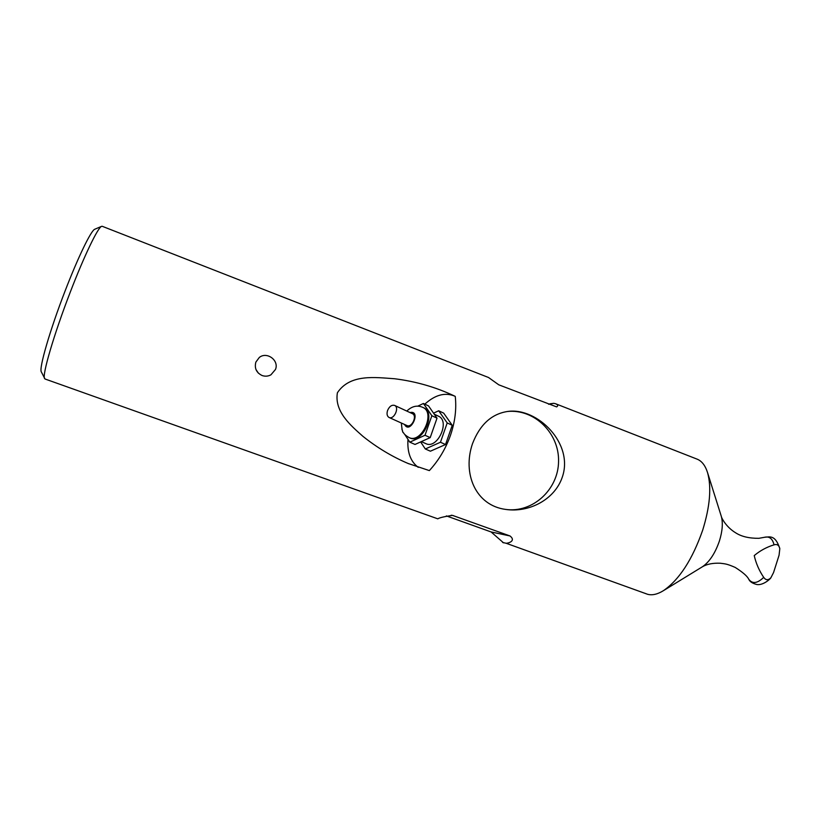 <?xml version="1.0" encoding="UTF-8"?>
<svg xmlns="http://www.w3.org/2000/svg" width="821" height="821" viewBox="0 0 821 821"><rect width="100%" height="100%" fill="white"/><g stroke="black" fill="none" stroke-linecap="round" stroke-linejoin="round"><path stroke-width="1.23" d="M387.563 410.479C386.547 413.897 387.05 416.226 389.051 417.468C393.926 420.054 399.724 407.452 394.603 405.41C391.74 404.691 389.4 406.374 387.563 410.479M394.603 405.41L412.399 413.671C417.54 415.713 411.824 428.141 406.939 425.545L389.051 417.468M422.866 407.411L423.728 407.821C436.731 413.076 422.292 444.448 409.874 437.921L409.002 437.542C421.419 444.069 435.869 412.665 422.856 407.411C417.314 404.917 411.957 406.138 406.795 411.064M404.712 434.371L409.802 442.16L415.016 444.448L430.204 437.614L437.018 418.156L428.541 405.933L423.4 403.48L417.643 406.21M430.204 437.614L425.001 435.274L431.856 415.734L423.4 403.48M409.802 442.16L425.001 435.274M401.869 429.116L402.68 431.271M437.018 418.156L431.856 415.734M434.288 414.215L438.486 416.196C450.524 421.06 437.357 449.662 425.853 443.627L421.317 441.616M420.629 441.924L425.319 448.974L430.399 451.201L445.536 444.53L440.467 442.242L447.209 422.938L438.691 410.767L433.55 413.158M425.319 448.974L440.467 442.242M445.536 444.53L452.238 425.299L443.699 413.158L438.691 410.767M452.238 425.299L447.209 422.938M779.067 555.212L773.567 572.535L770.919 577.707C768.251 580.457 765.839 580.334 763.694 577.358C759.158 570.616 756.008 563.36 754.232 555.591C760.061 550.675 766.66 547.084 774.039 544.836C777.107 543.913 779.026 545.185 779.817 548.633L779.067 555.212M94.856 229.203L94.795 229.233C91.162 230.301 78.169 256.952 65.105 290.952C49.845 330.319 38.772 368.711 41.327 371.892L45.001 378.984L437.788 518.831C439.409 517.733 444.284 516.583 452.433 515.362L510.015 535.959C516.306 540.926 508.322 543.297 506.147 543.266L647.636 594.301C652.254 595.523 657.539 594.301 663.471 590.638C679.357 579.667 692.421 559.491 702.694 530.13C709.97 506.578 711.612 487.479 707.62 472.845C705.383 465.64 701.893 461.074 697.142 459.155L696.978 459.093M562.241 477.309C554.534 499.794 528.898 512.848 505.757 509.431C475.482 505.51 462.233 473.378 472.537 443.576C479.977 424.447 491.789 413.722 507.994 411.413C537.345 407.38 574.187 443.566 562.241 477.309M450.483 435.284C445.762 448.615 438.722 460.386 429.352 470.597L408.068 463.465C392.017 456.62 376.952 447.558 362.882 436.3C350.978 425.719 334.178 411.619 337.4 392.746C350.136 373.658 375.218 377.455 394.634 378.748C415.98 381.447 435.92 387.204 454.454 395.999L455.255 396.399C456.64 408.961 455.05 421.912 450.483 435.284M275.487 369.46L270.92 374.828C268.118 376.346 265.162 376.572 262.073 375.515C256.357 372.693 254.284 368.208 255.865 362.092L259.282 357.484C266.784 351.234 279.325 360.327 275.487 369.46M44.57 378.543C41.933 375.402 53.888 334.455 70.216 292.266C84.194 255.834 97.935 227.386 101.599 226.35L102.266 226.298M503.55 542.845L491.091 531.946L446.367 515.906M548.592 404.271L553.795 403.316L555.622 403.758C557.982 404.794 558.311 405.841 556.628 406.898L498.768 384.813L488.526 377.496L102.225 226.288M258.389 373.175L255.988 369.553M454.68 396.112C445.054 392.14 435.089 394.829 424.816 404.158M407.986 439.379C407.124 452.248 410.541 461.576 418.248 467.354M507.255 411.506C534.389 408.642 559.327 433.242 558.557 461.443C558.342 489.644 532.501 513.32 505.449 509.389M409.966 412.542C421.789 409.792 410.161 435.192 404.517 424.457M721.166 515.916L721.32 516.378C721.187 517.179 725.61 526.774 735.739 532.87C741.466 536.565 749.173 538.381 758.861 538.319L764.413 537.303C769.318 536.082 772.52 538.597 774.039 544.836M707.62 472.845L721.32 516.378C723.096 522.905 722.459 531.115 719.412 540.998C715.153 553.303 709.498 561.882 702.448 566.747L702.14 566.931M763.694 577.358C757.352 583.515 752.364 584.121 748.711 579.185C747.305 576.168 742.789 572.247 735.164 567.403C726.39 563.586 725.138 563.924 720.315 563.237C712.977 562.908 707.025 564.078 702.448 566.747L663.471 590.638M549.885 403.799L553.795 403.316M502.626 542.445L506.147 543.266M491.091 531.946L510.015 535.959M451.201 515.229L453.531 515.66M409.002 437.542C406.046 435.838 404.199 434.217 403.46 432.688C402.68 432.975 401.962 429.742 401.325 423.01M770.919 577.717C770.242 579.236 762.75 585.589 756.87 584.521C752.549 583.444 749.871 581.73 748.834 579.369M764.525 537.262C769.431 537.047 775.188 534.204 779.817 548.633M555.622 403.758L697.142 459.155M94.795 229.233L101.599 226.35M408.889 463.814L408.068 463.465"/></g></svg>

